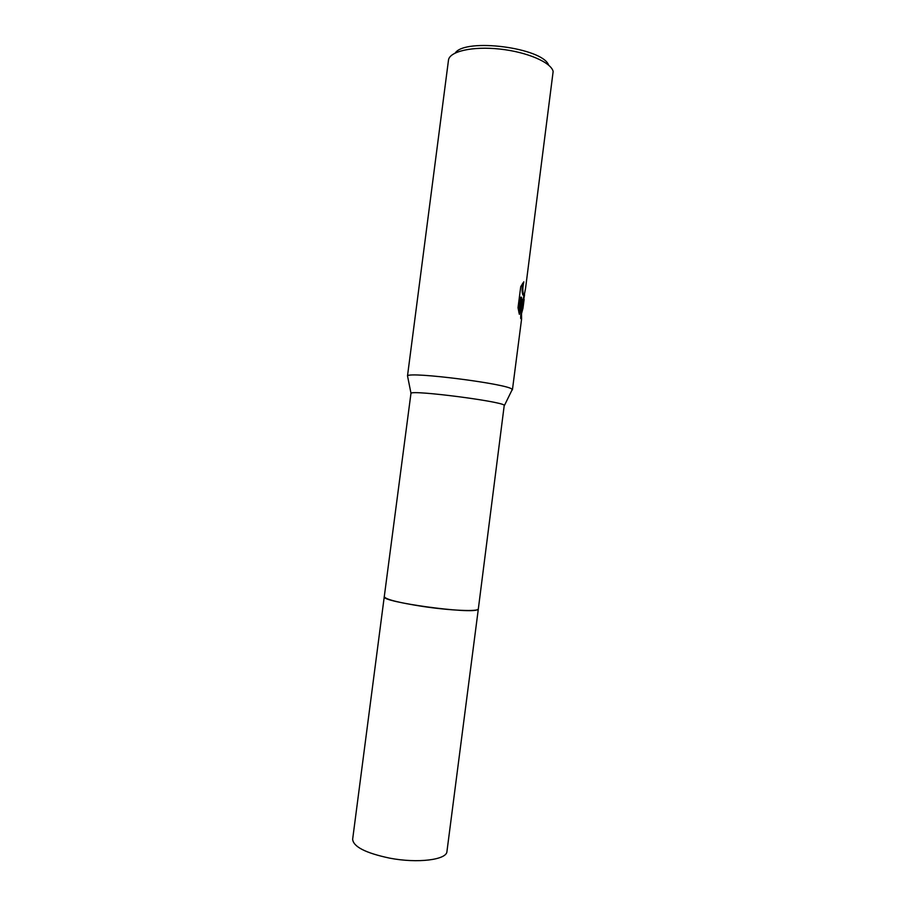 <?xml version="1.0" encoding="UTF-8"?>
<svg xmlns="http://www.w3.org/2000/svg" width="906" height="906" viewBox="0 0 906 906"><rect width="100%" height="100%" fill="white"/><g stroke="black" fill="none" stroke-linecap="round" stroke-linejoin="round"><path stroke-width="1.36" d="M478.345 608.832L504.257 405.197C500.463 401.211 413.113 389.999 410.984 393.227L384.28 596.612M477.813 609.478C472.411 614.574 380.271 601.924 384.269 596.669C385.492 599.342 398.142 602.569 422.219 606.363C450.395 610.644 478.968 611.81 478.345 608.889L477.813 609.478M511.845 390.339L512.037 389.24C508.221 383.985 409.648 371.381 407.507 375.865L448.493 60.079C449.546 51.37 472.57 46.081 499.806 49.06C527.032 51.948 551.131 62.378 553.147 71.461L525.525 288.538M524.563 294.824L523.43 301.188L522.343 299.207L522.989 308.165L521.528 313.601M521.516 313.623L521.596 318.98L520.656 318.255L521.528 297.247L519.331 314.269L518.017 307.7L520.746 286.624L523.815 281.823C522.581 287.53 522.535 291.959 523.668 295.096L524.155 295.594L525.537 288.482M548.628 65.13C542.762 47.78 465.322 37.724 455.22 52.99M520.859 318.719L522.241 308.04L521.573 299.127L522.343 299.207M518.81 312.185L520.757 297.168L521.528 297.247M523.045 300.815L523.872 295.458M523.679 295.13L522.909 295.016C521.924 292.479 521.833 288.572 522.637 283.284M478.345 608.889L446.952 851.459C446.885 859.851 417.598 863.577 389.501 858.107C365.537 852.999 353.249 846.702 352.649 839.216L384.269 596.669M410.984 393.227L407.507 375.865M523.668 295.096L522.909 295.016M512.422 389.84L521.596 318.98M522.989 308.165L524.132 299.365M504.483 405.367L512.275 389.467"/></g></svg>
